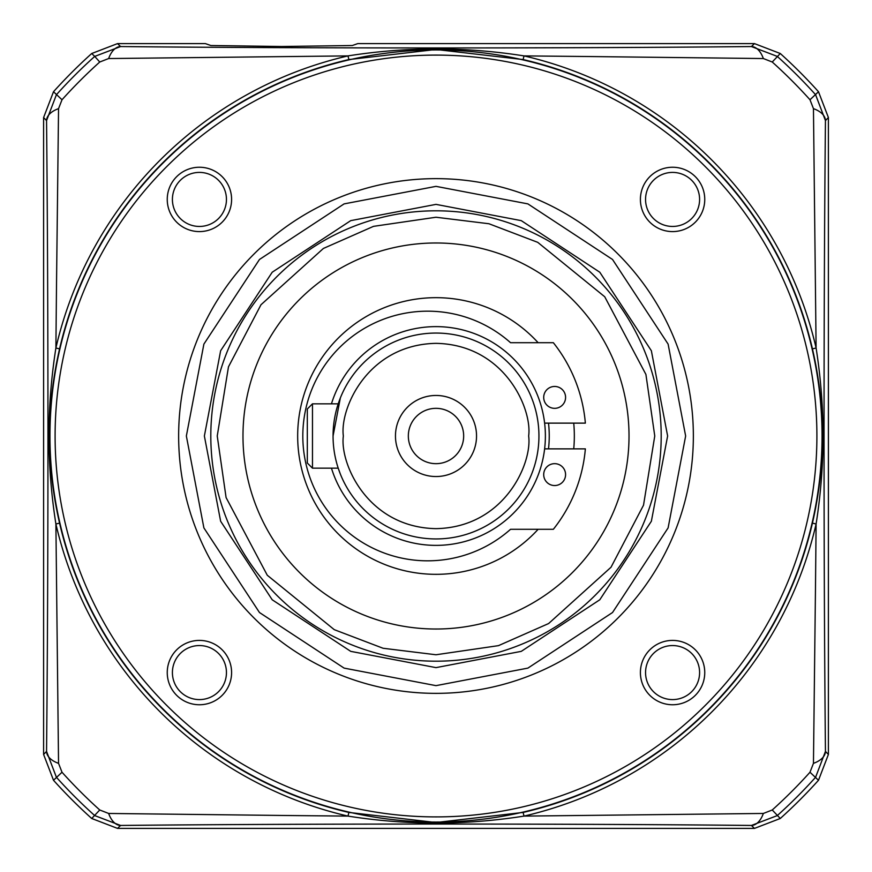 <?xml version="1.0" encoding="UTF-8"?>
<svg xmlns="http://www.w3.org/2000/svg" width="872" height="872" viewBox="0 0 872 872"><rect width="100%" height="100%" fill="white"/><g stroke="black" fill="none" stroke-linecap="round" stroke-linejoin="round"><path stroke-width="1.31" d="M693.36 436A257.36 257.36 0 0 1 436 693.36A257.36 257.36 0 0 1 178.64 436A257.36 257.36 0 0 1 436 178.64A257.36 257.36 0 0 1 693.36 436A257.36 257.36 0 0 0 436 178.64A257.36 257.36 0 0 0 178.64 436M210.806 436A225.194 225.194 0 0 1 436 210.806A225.194 225.194 0 0 1 661.194 436A225.194 225.194 0 0 1 436 661.194A225.194 225.194 0 0 1 210.806 436M436 667.625L350.74 651.362L272.217 599.783L220.638 521.26L204.375 436L220.638 350.74L272.217 272.217L350.74 220.638L436 204.375L521.26 220.638L599.783 272.217L651.362 350.74L667.625 436L651.362 521.26L599.783 599.783L521.26 651.362L436 667.625M49.955 436A386.045 386.045 0 0 1 436 49.955A386.045 386.045 0 0 1 822.045 436A386.045 386.045 0 0 1 436 822.045A386.045 386.045 0 0 1 49.955 436M55.099 436A380.901 380.901 0 0 1 436 55.099A380.901 380.901 0 0 1 816.901 436A380.901 380.901 0 0 1 436 816.901A380.901 380.901 0 0 1 55.099 436M645.553 199.426A27.021 27.021 0 0 0 672.574 226.448A27.021 27.021 0 0 0 699.595 199.426A27.021 27.021 0 0 0 672.574 172.405A27.021 27.021 0 0 0 645.553 199.426M672.574 231.592A32.166 32.166 0 0 1 640.408 199.426A32.166 32.166 0 0 1 672.574 167.25A32.166 32.166 0 0 1 704.75 199.426A32.166 32.166 0 0 1 672.574 231.592M231.592 199.426A32.166 32.166 0 0 1 199.426 231.592A32.166 32.166 0 0 1 167.25 199.426A32.166 32.166 0 0 1 199.426 167.25A32.166 32.166 0 0 1 231.592 199.426M172.405 199.426A27.021 27.021 0 0 0 199.426 226.448A27.021 27.021 0 0 0 226.448 199.426A27.021 27.021 0 0 0 199.426 172.405A27.021 27.021 0 0 0 172.405 199.426M231.592 672.574A32.166 32.166 0 0 1 199.426 704.75A32.166 32.166 0 0 1 167.25 672.574A32.166 32.166 0 0 1 199.426 640.408A32.166 32.166 0 0 1 231.592 672.574M172.405 672.574A27.021 27.021 0 0 0 199.426 699.595A27.021 27.021 0 0 0 226.448 672.574A27.021 27.021 0 0 0 199.426 645.553A27.021 27.021 0 0 0 172.405 672.574M704.75 672.574A32.166 32.166 0 0 1 672.574 704.75A32.166 32.166 0 0 1 640.408 672.574A32.166 32.166 0 0 1 672.574 640.408A32.166 32.166 0 0 1 704.75 672.574M645.553 672.574A27.021 27.021 0 0 0 672.574 699.595A27.021 27.021 0 0 0 699.595 672.574A27.021 27.021 0 0 0 672.574 645.553A27.021 27.021 0 0 0 645.553 672.574M554.647 386.46A10.933 10.933 0 0 1 565.579 397.392A10.933 10.933 0 0 1 554.647 408.336A10.933 10.933 0 0 1 543.703 397.392A10.933 10.933 0 0 1 554.647 386.46M545.382 436A109.382 109.382 0 0 0 544.619 423.127L585.363 423.127A149.919 149.919 0 0 0 553.349 342.707L510.556 342.707A124.816 124.816 0 0 0 302.813 436A124.816 124.816 0 0 0 510.556 529.293L553.349 529.293A149.919 149.919 0 0 0 585.363 448.873L544.619 448.873A109.382 109.382 0 0 0 545.382 436A109.382 109.382 0 0 1 544.619 448.873M554.647 463.664A10.933 10.933 0 0 1 565.579 474.608A10.933 10.933 0 0 1 554.647 485.541A10.933 10.933 0 0 1 543.703 474.608A10.933 10.933 0 0 1 554.647 463.664M338.216 403.834L312.47 403.834L312.47 468.166L338.216 468.166L340.342 474.041L339.197 471.022M312.47 468.166L307.315 463.021L307.315 408.979L312.47 403.834M217.237 436L228.475 366.829L260.99 304.742L323.392 248.455L373.521 226.349L436 217.237L488.941 223.744L537.741 242.34L604.721 296.752L645.912 374.426L654.763 436L643.525 505.171L611.01 567.258L548.619 623.545L498.49 645.64L436 654.763L383.059 648.256L334.259 629.66L267.279 575.248L226.088 497.574L217.237 436M629.017 436A193.017 193.017 0 0 1 436 629.017A193.017 193.017 0 0 1 242.983 436A193.017 193.017 0 0 1 436 242.983A193.017 193.017 0 0 1 629.017 436M538.133 529.293A138.332 138.332 0 0 1 297.668 436A138.332 138.332 0 0 1 538.133 342.707M573.732 423.127A138.332 138.332 0 0 1 573.732 448.873M538.94 436A102.94 102.94 0 0 1 436 538.94A102.94 102.94 0 0 1 333.06 436A102.94 102.94 0 0 1 436 333.06A102.94 102.94 0 0 1 538.94 436A102.94 102.94 0 0 0 436 333.06A102.94 102.94 0 0 0 333.06 436L340.342 397.959L339.197 400.978M331.458 468.166A109.382 109.382 0 0 0 545.382 436A109.382 109.382 0 0 0 331.458 403.834M436 476.537A40.537 40.537 0 0 0 476.537 436A40.537 40.537 0 0 0 436 395.463A40.537 40.537 0 0 0 395.463 436A40.537 40.537 0 0 0 436 476.537M436 463.664A27.664 27.664 0 0 0 463.664 436A27.664 27.664 0 0 0 436 408.336A27.664 27.664 0 0 0 408.336 436A27.664 27.664 0 0 0 436 463.664M523.135 812.432L436 822.514L348.865 812.432L348.015 816.105L286.485 815.505L108.651 813.456L99.757 809.99A502.915 502.915 0 0 1 62.01 772.243L58.544 763.349L55.895 523.985L59.569 523.135C46.172 465.212 46.172 407.126 59.569 348.865L55.895 348.015L56.495 286.485L58.544 108.651L62.01 99.757A502.915 502.915 0 0 1 99.757 62.01L108.651 58.544L348.015 55.895L348.865 59.569L436 49.486L523.135 59.569L523.985 55.895L585.515 56.495L763.349 58.544L772.243 62.01A502.915 502.915 0 0 1 809.99 99.757L813.456 108.651L816.105 348.015L812.432 348.865C825.828 406.788 825.828 464.874 812.432 523.135L816.105 523.985L815.505 585.515L813.456 763.349L809.99 772.243A502.915 502.915 0 0 1 772.243 809.99L763.349 813.456L523.985 816.105L523.135 812.432A386.383 386.383 0 0 0 812.432 523.135M348.015 55.895C406.712 46.674 465.376 46.674 523.985 55.895A390.155 390.155 0 0 1 816.105 348.015C825.326 406.712 825.326 465.376 816.105 523.985A390.155 390.155 0 0 1 523.985 816.105C465.288 825.326 406.625 825.326 348.015 816.105A390.155 390.155 0 0 1 55.895 523.985C46.674 465.288 46.674 406.625 55.895 348.015A390.155 390.155 0 0 1 348.015 55.895M99.757 62.01L94.721 56.408L120.576 46.554A25.735 14.192 90.5 0 0 108.651 58.544M754.454 43.6L751.424 46.554L777.279 56.408A510.447 510.447 0 0 1 815.593 94.721L825.446 120.576C823.571 307.282 823.593 566.942 825.446 751.424L815.593 777.279A510.447 510.447 0 0 1 777.279 815.593L751.424 825.446C564.718 823.571 305.058 823.593 120.576 825.446L94.721 815.593A510.447 510.447 0 0 1 56.408 777.279L46.554 751.424C48.429 564.718 48.407 305.058 46.554 120.576L56.408 94.721A510.447 510.447 0 0 1 94.721 56.408L91.724 53.508A514.611 514.611 0 0 0 53.508 91.724L43.6 117.546L43.6 754.454L53.508 780.277A514.611 514.611 0 0 0 91.724 818.492L117.546 828.4L754.454 828.4L780.277 818.492A514.611 514.611 0 0 0 818.492 780.277L828.4 754.454L828.4 117.546L818.492 91.724A514.611 514.611 0 0 0 780.277 53.508L754.454 43.6L357.793 43.6L352.321 45.518L281.58 46.51L210.85 45.518L205.367 43.6L117.546 43.6L120.576 46.554C307.282 48.429 566.942 48.407 751.424 46.554A25.735 14.192 89.5 0 1 763.349 58.544M828.4 117.546L825.446 120.576A25.735 14.192 -179.5 0 0 813.456 108.651M828.4 754.454L825.446 751.424A25.735 14.192 179.5 0 1 813.456 763.349M754.454 828.4L751.424 825.446A25.735 14.192 -89.5 0 0 763.349 813.456M117.546 828.4L120.576 825.446A25.735 14.192 -90.5 0 1 108.651 813.456M43.6 754.454L46.554 751.424A25.735 14.192 0.5 0 0 58.544 763.349M43.6 117.546L46.554 120.576A25.735 14.192 -0.5 0 1 58.544 108.651M91.724 53.508L117.546 43.6M436 685.643L344.113 668.116L259.475 612.526L203.885 527.887L186.357 436L203.885 344.113L259.475 259.475L344.113 203.885L436 186.357L527.887 203.885L612.526 259.475L668.116 344.113L685.643 436L668.116 527.887L612.526 612.526L527.887 668.116L436 685.643M661.194 436A225.194 225.194 0 0 1 436 661.194M548.51 423.127A113.24 113.24 0 0 1 548.51 448.873M528.65 436C532.378 463.097 504.572 527.386 436 528.65C367.428 527.386 339.622 463.097 343.35 436C339.622 408.903 367.428 344.614 436 343.35C504.572 344.614 532.378 408.903 528.65 436M812.432 348.865A386.383 386.383 0 0 0 523.135 59.569M59.569 523.135A386.383 386.383 0 0 0 348.865 812.432M348.865 59.569A386.383 386.383 0 0 0 59.569 348.865M780.277 53.508L772.243 62.01M818.492 91.724L809.99 99.757M818.492 780.277L809.99 772.243M780.277 818.492L772.243 809.99M91.724 818.492L99.757 809.99M53.508 780.277L62.01 772.243M53.508 91.724L62.01 99.757"/></g></svg>

